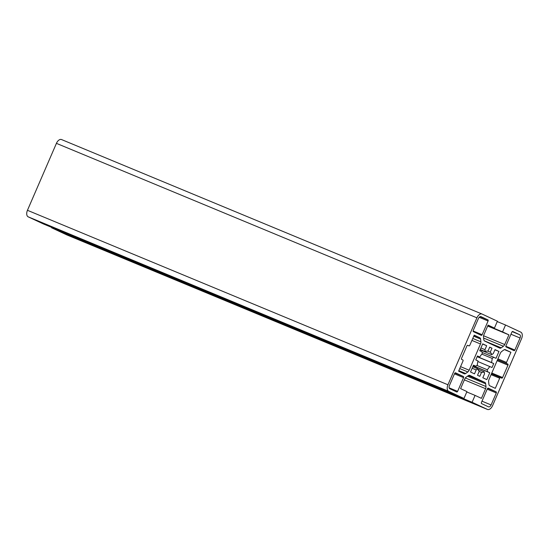 <?xml version="1.0" encoding="UTF-8"?>
<svg xmlns="http://www.w3.org/2000/svg" width="549" height="549" viewBox="0 0 549 549"><rect width="100%" height="100%" fill="white"/><g stroke="black" fill="none" stroke-linecap="round" stroke-linejoin="round"><path stroke-width="0.82" d="M489.735 366.444A11.227 6.567 -67.5 0 1 487.265 369.731L487.491 371.687L489.763 372.75L486.791 379.62L482.825 377.76L484.527 373.828L484.3 371.872A11.227 6.567 -67.5 0 1 481.514 372.38L479.799 376.346L477.52 375.283L479.236 371.316A11.227 6.567 -67.5 0 1 477.754 368.804L476.196 369.937L474.494 373.869L470.527 372.009L473.499 365.147L475.77 366.204L477.328 365.078A11.227 6.567 -67.5 0 1 478.055 360.981L475.763 359.911L477.472 355.958L479.764 357.035A11.227 6.567 -67.5 0 1 482.235 353.748L482.008 351.785L479.737 350.722L482.708 343.859L486.675 345.712L484.973 349.644L485.199 351.607A11.227 6.567 -67.5 0 1 487.986 351.099L489.701 347.126L491.979 348.196L490.264 352.163A11.227 6.567 -67.5 0 1 491.746 354.668L493.304 353.542L495.006 349.61L498.972 351.463L496.001 358.332L493.729 357.269L492.172 358.394A11.227 6.567 -67.5 0 1 491.444 362.498L493.736 363.568L492.028 367.514L477.898 361.53M476.868 365.414L487.265 369.731M492.172 358.394L481.878 354.126M477.205 356.582L491.444 362.498M490.264 352.163L487.636 351.072M480.121 349.843L491.746 354.668M485.199 351.607L480.245 349.548M479.764 357.035L477.431 356.061M472.806 366.753L477.754 368.804M67.033 234.993A5.614 3.28 -67.5 0 1 66.951 234.965A5.614 3.28 -67.5 0 1 66.875 234.931L51.599 227.787L51.757 227.423M472.106 402.259L475.077 395.397L481.418 398.361L485.611 388.685A2.992 1.75 112.5 0 0 485.989 386.523L485.673 383.778A2.992 1.75 112.5 0 0 484.897 382.447L469.745 375.358A2.992 1.75 112.5 0 0 469.704 375.344A2.992 1.75 112.5 0 0 468.276 375.64L466.087 377.218A2.992 1.75 112.5 0 0 464.783 378.94L460.597 388.623L466.945 391.595L463.974 398.457L448.698 391.32A5.614 3.28 -67.5 0 1 447.95 384.774L476.923 317.83A5.614 3.28 -67.5 0 1 482.049 314.035A5.614 3.28 -67.5 0 1 482.125 314.069L497.401 321.213L494.429 328.082L488.082 325.111L483.889 334.794A2.992 1.75 112.5 0 0 483.511 336.956L483.827 339.701A2.992 1.75 112.5 0 0 484.602 341.025L499.755 348.114A2.992 1.75 112.5 0 0 499.796 348.135A2.992 1.75 112.5 0 0 501.223 347.833L503.412 346.254A2.992 1.75 112.5 0 0 504.716 344.532L508.909 334.849L502.561 331.884L505.533 325.015L520.802 332.159A5.614 3.28 -67.5 0 1 521.55 338.699L492.577 405.649A5.614 3.28 -67.5 0 1 487.45 409.437A5.614 3.28 -67.5 0 1 487.375 409.403L472.106 402.259L51.599 227.787M505.533 325.015L497.243 321.577M502.561 331.884L487.8 325.756M508.909 334.849L487.677 326.044M494.429 328.082L487.958 325.392M463.974 398.457L43.467 223.985L28.198 216.841A5.614 3.28 -67.5 0 1 27.45 210.301L56.423 143.351A5.614 3.28 -67.5 0 1 61.55 139.563A5.614 3.28 -67.5 0 1 61.625 139.597L481.967 314.007M475.077 395.397L466.787 391.959M488.075 320.98L482.139 334.712A0.933 0.549 -67.5 0 1 481.281 335.35A0.933 0.549 -67.5 0 1 481.267 335.343L473.334 331.63A0.933 0.549 -67.5 0 1 473.211 330.539L478.412 318.523A2.807 1.64 -67.5 0 1 480.972 316.629A2.807 1.64 -67.5 0 1 481.013 316.643L487.951 319.895A0.933 0.549 -67.5 0 1 488.075 320.98L479.195 317.295M520.061 338.006L514.866 350.022A0.933 0.549 -67.5 0 1 514.008 350.653A0.933 0.549 -67.5 0 1 513.994 350.646L506.061 346.934A0.933 0.549 -67.5 0 1 505.938 345.843L511.881 332.111A0.933 0.549 -67.5 0 1 512.732 331.479A0.933 0.549 -67.5 0 1 512.745 331.486L519.69 334.732A2.807 1.64 -67.5 0 1 520.061 338.006L510.961 334.231M480.574 339.076L480.883 341.828A2.992 1.75 -67.5 0 1 480.512 343.983L469.155 370.218A2.992 1.75 -67.5 0 1 467.851 371.941L465.669 373.519A2.992 1.75 -67.5 0 1 464.241 373.814A2.992 1.75 -67.5 0 1 464.2 373.8L458.607 371.179L462.985 361.057A0.933 0.549 112.5 0 0 462.862 359.966L461.675 359.41A0.933 0.549 -67.5 0 1 461.544 358.319L466.897 345.959A0.933 0.549 -67.5 0 1 467.748 345.328A0.933 0.549 -67.5 0 1 467.762 345.328L468.956 345.891A0.933 0.549 112.5 0 0 468.97 345.891A0.933 0.549 112.5 0 0 469.82 345.259L474.206 335.13L479.799 337.752A2.992 1.75 -67.5 0 1 480.574 339.076L473.725 336.235M507.955 365.16L502.603 377.52A0.933 0.549 -67.5 0 1 501.752 378.151A0.933 0.549 -67.5 0 1 501.738 378.144L500.551 377.588A0.933 0.549 112.5 0 0 500.537 377.582A0.933 0.549 112.5 0 0 499.679 378.213L495.301 388.342L489.701 385.727A2.992 1.75 -67.5 0 1 488.933 384.396L488.617 381.651A2.992 1.75 -67.5 0 1 488.994 379.489L500.345 353.261A2.992 1.75 -67.5 0 1 501.649 351.538L503.831 349.96A2.992 1.75 -67.5 0 1 505.265 349.658A2.992 1.75 -67.5 0 1 505.306 349.679L510.899 352.293L506.514 362.422A0.933 0.549 112.5 0 0 506.638 363.513L507.832 364.069A0.933 0.549 -67.5 0 1 507.955 365.16L497.14 360.672M463.562 377.63L457.619 391.362A0.933 0.549 -67.5 0 1 456.768 391.993A0.933 0.549 -67.5 0 1 456.754 391.986L449.809 388.74A2.807 1.64 -67.5 0 1 449.439 385.473L454.641 373.457A0.933 0.549 -67.5 0 1 455.492 372.826A0.933 0.549 -67.5 0 1 455.505 372.826L463.438 376.539A0.933 0.549 -67.5 0 1 463.562 377.63L454.469 373.855M488.233 388.136L496.166 391.842A0.933 0.549 -67.5 0 1 496.289 392.933L491.094 404.949A2.807 1.64 -67.5 0 1 488.528 406.85A2.807 1.64 -67.5 0 1 488.493 406.83L481.548 403.584A0.933 0.549 -67.5 0 1 481.425 402.492L487.368 388.761A0.933 0.549 -67.5 0 1 488.219 388.129A0.933 0.549 -67.5 0 1 488.233 388.136L488.205 388.122M484.3 371.872L477.898 369.209M479.195 371.412L481.514 372.38M489.763 372.75L473.183 365.874M487.491 371.687L473.231 365.771M475.77 366.204L473.458 365.243M476.196 369.937L472.154 368.255M484.973 349.644L480.931 347.97M486.675 345.712L482.633 344.038M491.979 348.196L489.66 347.229M493.729 357.269L482.084 352.437M498.972 351.463L494.93 349.788M493.736 363.568L477.156 356.685M510.899 352.293L504.483 349.631M487.375 409.403L66.875 234.931M504.716 344.532L483.58 335.762M503.412 346.254L483.642 338.054M501.223 347.833L484.293 340.812M476.923 317.83L56.423 143.351M447.95 384.774L27.45 210.301M448.698 391.32L28.198 216.841M484.897 382.447L468.359 375.585M485.673 383.778L467.467 376.223M485.989 386.523L465.353 377.959M485.611 388.685L464.385 379.874M496.289 392.933L487.196 389.159M496.166 391.842L487.663 388.315M491.094 404.949L481.995 401.175M457.619 391.362L449.151 387.848M463.438 376.539L454.936 373.011M502.603 377.52L491.787 373.032M507.832 364.069L497.518 359.787M506.638 363.513L497.538 359.739M506.514 362.422L497.922 358.854M499.679 378.213L491.087 374.651M500.523 377.575L491.451 373.814L500.537 377.582M480.512 343.983L471.914 340.421M480.883 341.828L472.764 338.459M479.799 337.752L474.096 335.384M468.956 345.891L467.556 345.307L468.97 345.891M465.669 373.519L458.82 370.678M467.851 371.941L459.733 368.571M469.155 370.218L460.563 366.65M514.866 350.022L505.821 346.268M519.69 334.732L512.217 331.63M482.139 334.712L473.094 330.965M487.951 319.895L480.121 316.643M487.45 409.437L66.951 234.965M482.049 314.035L61.55 139.563"/></g></svg>
